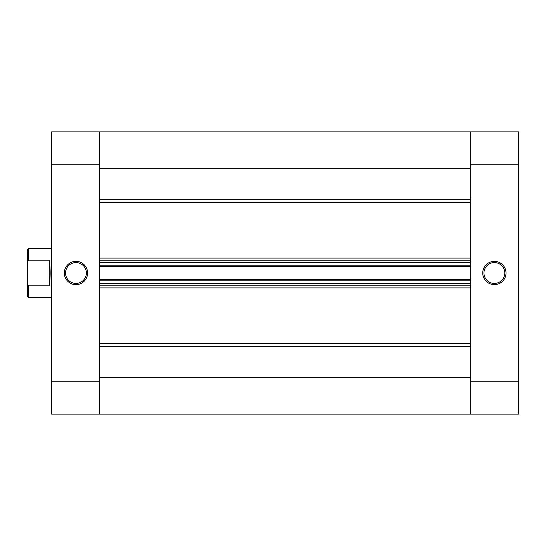 <?xml version="1.0" encoding="UTF-8"?>
<svg xmlns="http://www.w3.org/2000/svg" width="546" height="546" viewBox="0 0 546 546"><rect width="100%" height="100%" fill="white"/><g stroke="black" fill="none" stroke-linecap="round" stroke-linejoin="round"><path stroke-width="0.82" d="M470.652 164.749L470.652 131.907L470.652 168.209L99.672 168.209L99.672 131.907L518.7 131.907L518.7 164.749L470.652 164.749L470.652 381.251L518.7 381.251L518.7 164.749M518.7 381.251L518.7 414.093L51.624 414.093L51.624 381.251L99.672 381.251L99.672 414.093L99.672 377.791L470.652 377.791L470.652 414.093L99.672 414.093L470.652 414.093L470.652 381.251M99.672 280.849L99.672 283.34L470.652 283.34L470.652 280.849L99.672 280.849M99.672 265.151L99.672 262.66L470.652 262.66L470.652 265.151L99.672 265.151M470.652 285.77L99.672 285.77M99.672 279.627L470.652 279.627M99.672 260.23L470.652 260.23M470.652 266.373L99.672 266.373M494.376 284.637A11.637 11.637 0 0 1 482.739 273A11.637 11.637 0 0 1 494.376 261.363A11.637 11.637 0 0 1 506.005 273A11.637 11.637 0 0 1 494.376 284.637M494.376 262.578A10.422 10.422 0 0 0 483.954 273A10.422 10.422 0 0 0 494.376 283.422A10.422 10.422 0 0 0 504.791 273A10.422 10.422 0 0 0 494.376 262.578M75.955 261.363A11.637 11.637 0 0 1 87.592 273A11.637 11.637 0 0 1 75.955 284.637A11.637 11.637 0 0 1 64.319 273A11.637 11.637 0 0 1 75.955 261.363M75.955 283.422A10.422 10.422 0 0 0 86.37 273A10.422 10.422 0 0 0 75.955 262.578A10.422 10.422 0 0 0 65.534 273A10.422 10.422 0 0 0 75.955 283.422M51.624 164.749L51.624 131.907L99.672 131.907L99.672 164.749L51.624 164.749L51.624 381.251M99.672 381.251L99.672 164.749M27.3 249.891L28.515 248.676L28.515 260.183L27.3 262.681L27.3 249.891M51.624 248.676L28.515 248.676M49.195 260.183L49.195 285.817C50.478 277.272 50.478 268.728 49.195 260.183L28.515 260.183M49.195 285.817L28.515 285.817L28.515 297.324L51.624 297.324M28.515 297.324L27.3 296.109L27.3 283.319L28.515 285.817M27.3 262.681L27.3 283.319M99.672 258.074L470.652 258.074M470.652 202.464L99.672 202.464M99.672 343.536L470.652 343.536M470.652 287.926L99.672 287.926M470.652 346.574L99.672 346.574M99.672 199.427L470.652 199.427"/></g></svg>
